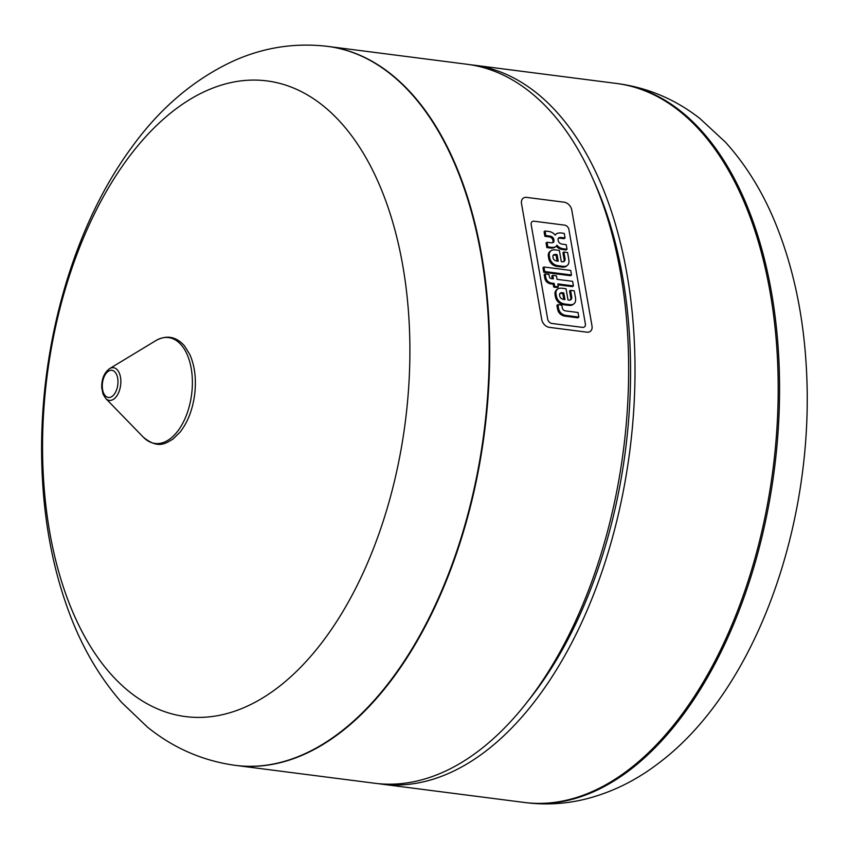 <?xml version="1.0" encoding="UTF-8"?>
<svg xmlns="http://www.w3.org/2000/svg" width="849" height="849" viewBox="0 0 849 849"><rect width="100%" height="100%" fill="white"/><g stroke="black" fill="none" stroke-linecap="round" stroke-linejoin="round"><path stroke-width="1.27" d="M276.763 688.369A320.434 180.572 97.3 0 1 48.011 369.145A320.434 180.572 97.3 0 1 353.884 138.833A320.434 180.572 97.3 0 1 276.763 688.369M327.831 46.408A362.438 204.248 97.3 0 1 328.085 46.44A362.438 204.248 97.3 0 1 489.64 341.712A362.438 204.248 97.3 0 1 339.112 733.483A362.438 204.248 97.3 0 1 235.81 765.427A362.438 204.248 97.3 0 1 235.566 765.395M582.488 327.374L551.914 323.458A4.351 3.152 -127 0 1 547.669 319.065L531.198 224.688A4.351 3.152 -127 0 1 532.143 221.674A4.351 3.152 -127 0 1 534.074 221.218L564.649 225.144A4.351 3.152 -127 0 1 568.904 229.527L585.375 323.904A4.351 3.152 -127 0 1 584.42 326.918A4.351 3.152 -127 0 1 582.488 327.374A4.351 3.152 53 0 0 584.42 326.918A4.351 3.152 53 0 0 585.375 323.904L568.904 229.527A4.351 3.152 53 0 0 564.649 225.144L534.074 221.218A4.351 3.152 53 0 0 532.143 221.674A4.351 3.152 53 0 0 531.198 224.688L547.669 319.065A4.351 3.152 53 0 0 551.914 323.458L582.488 327.374M549.324 327.353L586.871 332.171A7.768 5.625 53 0 0 590.32 331.365A7.768 5.625 53 0 0 592.008 325.974L571.78 210.053A7.768 5.625 53 0 0 564.192 202.211L526.645 197.393A7.768 5.625 53 0 0 523.196 198.21A7.768 5.625 53 0 0 521.509 203.601L541.736 319.521A7.768 5.625 53 0 0 549.324 327.353M557.04 279.342L572.619 281.337L573.415 285.911L557.835 283.916L558.345 286.824L554.684 286.357L554.174 283.449L551.362 283.088A7.524 5.444 -127 0 1 547.945 281.412A4.712 3.407 -127 0 1 546.682 279.852A7.206 5.221 -127 0 1 545.716 277.177L545.143 273.951L548.995 274.45L549.377 276.657A2.749 1.995 53 0 0 549.59 277.358A1.486 1.072 53 0 0 550.428 278.313A2.855 2.069 53 0 0 551.383 278.61L553.378 278.865L552.763 275.331L556.424 275.808L557.04 279.342M557.984 284.786L572.449 286.644L573.415 285.911M545.143 273.951L544.188 274.673L544.75 277.91A7.206 5.221 53 0 0 545.716 280.584A4.712 3.407 53 0 0 546.979 282.144A7.524 5.444 53 0 0 550.396 283.81L553.219 284.171L553.718 287.079L557.379 287.556L558.345 286.824M553.718 287.079L554.684 286.357M553.219 284.171L554.174 283.449M550.396 283.81L551.362 283.088M546.979 282.144L547.945 281.412M545.716 280.584L546.682 279.852M552.264 278.727L551.797 276.063L552.763 275.331M571.504 275.002L544.729 271.563L543.933 266.989L570.708 270.417L571.504 275.002L570.549 275.723L543.763 272.285L544.729 271.563M543.763 272.285L542.967 267.711L543.933 266.989M563.067 309.535A2.653 1.921 53 0 0 564.139 310.426A4.861 3.513 53 0 0 565.36 310.861A7.45 5.391 53 0 0 565.805 310.936L578.052 312.506L578.848 317.08L565.657 315.393A9.381 6.792 -127 0 1 561.507 313.546A6.07 4.394 -127 0 1 559.194 310.437A9.435 6.834 -127 0 1 558.462 308.007L557.878 304.632L561.805 305.141L562.208 307.455A5.455 3.948 53 0 0 562.367 308.145A3.279 2.377 53 0 0 563.067 309.535M557.878 304.632L556.912 305.353L557.496 308.728A9.435 6.834 53 0 0 558.228 311.159A6.07 4.394 53 0 0 560.542 314.268A9.381 6.792 53 0 0 564.691 316.115L577.893 317.813L578.848 317.08M564.691 316.115L565.657 315.393M560.542 314.268L561.507 313.546M560.213 293.202L560.287 293.138A2.897 2.101 53 0 0 560.244 293.17A2.897 2.101 53 0 0 559.64 295.293L559.756 295.983A2.897 2.101 53 0 0 561.21 298.402A4.563 3.311 53 0 0 562.452 299.081A7.864 5.699 53 0 0 563.927 299.432L564.925 299.559L563.757 292.905L562.77 292.778A7.864 5.699 53 0 0 561.348 292.756A4.563 3.311 53 0 0 560.287 293.138M559.852 293.605A4.563 3.311 -127 0 1 560.382 293.489A7.864 5.699 -127 0 1 561.805 293.51L563.757 292.905M562.791 293.637L563.81 299.421M561.805 293.51L562.77 292.778M560.382 293.489L561.348 292.756M556.106 294.454A7.344 5.317 -127 0 1 557.644 289.042A7.344 5.317 -127 0 1 559.587 288.267A12.809 9.275 -127 0 1 562.261 288.246L566.05 288.734L568.013 299.962L568.894 300.068A4.351 3.152 53 0 0 570.942 299.633A4.351 3.152 53 0 0 571.271 299.326A4.659 3.375 53 0 0 571.664 296.609L570.57 290.326L574.264 290.804L575.473 297.723A11.674 8.458 -127 0 1 575.59 300.588A7.429 5.381 -127 0 1 573.892 303.836A7.429 5.381 -127 0 1 571.674 304.653A12.671 9.18 -127 0 1 569.711 304.642L564.861 304.027A13.149 9.519 -127 0 1 562.208 303.316A7.535 5.455 -127 0 1 556.36 295.93L556.106 294.454L555.14 295.176L555.395 296.651L556.36 295.93M557.644 289.042L556.679 289.764A7.344 5.317 53 0 0 555.14 295.176M570.549 299.867L571.271 299.326M570.57 290.326L569.605 291.048L570.708 297.341A4.659 3.375 -127 0 1 570.369 299.941M570.708 297.341L571.664 296.609M555.395 296.651A7.535 5.455 53 0 0 561.242 304.038A13.149 9.519 53 0 0 563.895 304.749L568.745 305.375A12.671 9.18 53 0 0 570.719 305.375L571.674 304.653M570.719 305.375A7.429 5.381 53 0 0 572.926 304.568L573.892 303.836M568.745 305.375L569.711 304.642M563.895 304.749L564.861 304.027M553.527 254.902L553.601 254.838A2.897 2.101 53 0 0 553.559 254.87A2.897 2.101 53 0 0 552.954 256.982L553.07 257.682A2.897 2.101 53 0 0 554.524 260.102A4.563 3.311 53 0 0 555.766 260.781A7.864 5.699 53 0 0 557.252 261.131L558.239 261.259L557.071 254.604L556.084 254.477A7.864 5.699 53 0 0 554.662 254.456A4.563 3.311 53 0 0 553.601 254.838M553.166 255.305A4.563 3.311 -127 0 1 553.697 255.178A7.864 5.699 -127 0 1 555.119 255.199L557.071 254.604M556.106 255.326L557.124 261.11M555.119 255.199L556.084 254.477M553.697 255.178L554.662 254.456M549.42 256.154A7.344 5.317 -127 0 1 550.959 250.742A7.344 5.317 -127 0 1 552.901 249.967A12.809 9.275 -127 0 1 555.575 249.935L559.364 250.423L561.327 261.651L562.208 261.768A4.351 3.152 53 0 0 564.256 261.322A4.351 3.152 53 0 0 564.585 261.014A4.659 3.375 53 0 0 564.978 258.308L563.885 252.026L567.578 252.493L568.788 259.423A11.674 8.458 -127 0 1 568.904 262.277A7.429 5.381 -127 0 1 567.206 265.535A7.429 5.381 -127 0 1 564.988 266.342A12.671 9.18 -127 0 1 563.025 266.342L558.175 265.716A13.149 9.519 -127 0 1 555.522 265.015A7.535 5.455 -127 0 1 549.674 257.629L549.42 256.154L548.454 256.876L548.709 258.351L549.674 257.629M550.959 250.742L549.993 251.463A7.344 5.317 53 0 0 548.454 256.876M563.863 261.556L564.585 261.014M563.885 252.026L562.919 252.747L564.023 259.03A4.659 3.375 -127 0 1 563.683 261.641M564.023 259.03L564.978 258.308M548.709 258.351A7.535 5.455 53 0 0 554.556 265.737A13.149 9.519 53 0 0 557.209 266.448L562.059 267.064A12.671 9.18 53 0 0 564.033 267.064L564.988 266.342M564.033 267.064A7.429 5.381 53 0 0 566.241 266.257L567.206 265.535M562.059 267.064L563.025 266.342M557.209 266.448L558.175 265.716M553.06 242.538L553.601 242.135A2.95 2.133 53 0 0 553.941 240.267L553.803 239.482A2.95 2.133 53 0 0 552.784 237.444A3.884 2.812 53 0 0 551.128 236.415A7.514 5.434 53 0 0 549.919 236.107L545.843 235.576L545.037 230.992L548.847 231.469A11.228 8.129 -127 0 1 552.126 232.53A7.163 5.19 -127 0 1 555.204 235.12A7.641 5.529 -127 0 1 556.275 233.921A7.641 5.529 -127 0 1 557.538 233.284A18.137 13.128 -127 0 1 560.711 232.934L564.245 233.39L565.052 237.985L560.849 237.444A5.752 4.16 53 0 0 558.907 237.794A2.834 2.048 53 0 0 558.716 237.922A2.834 2.048 53 0 0 558.08 239.736L558.281 240.872A2.993 2.165 53 0 0 560.361 243.536A6.781 4.914 53 0 0 562.473 244.183L566.219 244.671L567.015 249.256L563.407 248.799A11.525 8.341 -127 0 1 560.064 247.738A7.641 5.529 -127 0 1 556.965 245.202A7.163 5.19 -127 0 1 555.872 246.497A7.163 5.19 -127 0 1 554.662 247.101A11.228 8.129 -127 0 1 551.617 247.346L547.807 246.857L547.011 242.262L551.086 242.782A7.514 5.434 53 0 0 552.243 242.782A3.884 2.812 53 0 0 553.346 242.358A3.884 2.812 53 0 0 553.601 242.135M545.037 230.992L544.082 231.713L544.878 236.309L548.953 236.829A7.514 5.434 -127 0 1 550.163 237.136A3.884 2.812 -127 0 1 551.818 238.176A2.95 2.133 -127 0 1 552.848 240.214L552.986 240.999A2.95 2.133 -127 0 1 552.773 242.665M552.986 240.999L553.941 240.267M552.848 240.214L553.803 239.482M551.818 238.176L552.784 237.444M550.163 237.136L551.128 236.415M548.953 236.829L549.919 236.107M544.878 236.309L545.843 235.576M556.275 233.921L555.31 234.653A7.641 5.529 53 0 0 555.023 234.886M558.324 238.357A5.752 4.16 -127 0 1 559.894 238.176L564.086 238.707L565.052 237.985M559.894 238.176L560.849 237.444M556.222 246.189A7.641 5.529 53 0 0 559.098 248.46A11.525 8.341 53 0 0 562.441 249.521L566.05 249.988L567.015 249.256M547.011 242.262L546.045 242.984L546.852 247.579L550.651 248.067A11.228 8.129 53 0 0 553.697 247.823A7.163 5.19 53 0 0 554.906 247.218L555.872 246.497M546.852 247.579L547.807 246.857M377.943 783.616A362.438 204.248 -82.7 0 0 381.116 784.073A362.438 204.248 -82.7 0 0 629.841 450.575A362.438 204.248 -82.7 0 0 473.392 65.086A362.438 204.248 -82.7 0 0 470.197 64.726M235.81 765.427L374.759 783.256A362.438 204.248 -82.7 0 0 525.351 704.362L529.479 699.162A354.67 199.865 -82.7 0 0 595.499 184.7L592.814 178.64A362.438 204.248 -82.7 0 0 467.024 64.269L328.085 46.44A362.438 204.248 97.3 0 1 484.535 431.929A362.438 204.248 97.3 0 1 235.81 765.427L235.311 765.363C202.699 760.831 173.44 748.107 147.524 727.169L121.715 702.526C100.989 678.892 84.338 651.172 71.762 619.377C54.994 576.842 45.22 530.063 42.45 479.016C35.7 361.387 69.024 232.785 131.107 148.182C159.347 108.778 193.243 79.795 232.806 61.255C263.222 47.47 294.815 42.514 327.576 46.377A362.438 204.248 97.3 0 1 489.141 341.648A362.438 204.248 97.3 0 1 338.613 733.419A362.438 204.248 97.3 0 1 235.311 765.363M525.351 704.362A362.438 204.248 -82.7 0 0 592.814 178.64M525.669 802.623C545.674 805.128 565.53 803.971 585.237 799.153C611.227 792.616 635.37 780.857 657.688 763.898C755.992 691.001 814.371 524.12 806.55 371.586C803.929 317.197 793.571 267.732 775.466 223.213C762.72 192.033 746.091 165.056 725.555 142.282L699.778 118.393C675.369 99.375 648.084 87.787 617.934 83.637A362.438 204.248 -82.7 0 1 779.499 378.909A362.438 204.248 -82.7 0 1 628.971 770.68A362.438 204.248 -82.7 0 1 525.669 802.623L524.3 802.454A362.438 204.248 -82.7 0 0 773.025 468.956A362.438 204.248 -82.7 0 0 616.576 83.467A362.438 204.248 -82.7 0 1 778.13 378.739A362.438 204.248 -82.7 0 1 627.602 770.51A362.438 204.248 -82.7 0 1 524.3 802.454L381.116 784.073M544.75 277.91L545.716 277.177M558.228 311.159L559.194 310.437M557.496 308.728L558.462 308.007M561.242 304.038L562.208 303.316M554.556 265.737L555.522 265.015M562.441 249.521L563.407 248.799M559.098 248.46L560.064 247.738M553.697 247.823L554.662 247.101M550.651 248.067L551.617 247.346M114.01 398.934A16.471 9.286 97.3 0 1 105.732 398.478L103.037 394.116L101.721 387.653C101.54 379.047 104.151 372.722 109.553 368.657A16.471 9.286 97.3 0 1 120.59 377.816A16.471 9.286 97.3 0 1 114.01 398.934M112.291 396.26A13.701 7.726 97.3 0 1 102.506 382.612A13.701 7.726 97.3 0 1 115.581 372.764A13.701 7.726 97.3 0 1 112.291 396.26M109.553 368.657L155.781 340.651A53.37 30.076 97.3 0 1 191.524 370.334A53.37 30.076 97.3 0 1 170.214 438.742A53.37 30.076 97.3 0 1 143.385 437.246L105.732 398.478M155.781 340.651C166.563 334.697 176.146 336.448 184.53 345.914L189.847 354.574C194.877 366.046 196.469 379.418 194.654 394.679C192.574 409.897 187.671 422.441 179.935 432.29L173.079 438.997C165.162 443.73 158.105 449.132 143.385 437.246M473.392 65.086L617.934 83.637"/></g></svg>
